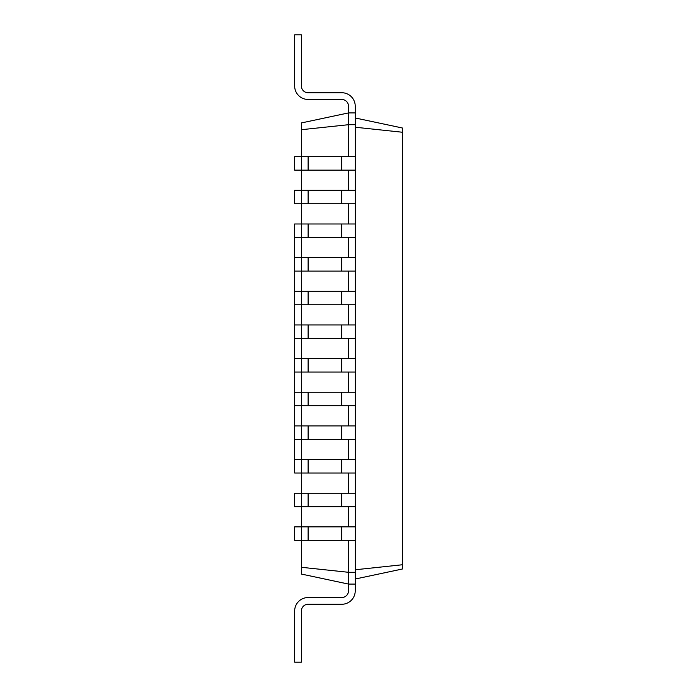 <?xml version="1.0" encoding="UTF-8"?>
<svg xmlns="http://www.w3.org/2000/svg" width="697" height="697" viewBox="0 0 697 697"><rect width="100%" height="100%" fill="white"/><g stroke="black" fill="none" stroke-linecap="round" stroke-linejoin="round"><path stroke-width="1.05" d="M301.383 567.288L348.5 572.298L348.5 584.077L301.383 574.058L301.383 540.323L294.657 540.323L294.657 526.862L301.383 526.862L301.383 506.675L294.657 506.675L294.657 493.206L301.383 493.206L301.383 473.019L294.657 473.019L294.657 439.363L355.235 439.363L355.235 112.923L348.5 112.923L348.5 106.197A6.735 6.735 0 0 0 341.765 99.462L308.118 99.462A13.461 13.461 0 0 1 294.657 86.001L294.657 34.85L301.383 34.85L301.383 86.001A6.735 6.735 0 0 0 308.118 92.736L341.765 92.736A13.461 13.461 0 0 1 355.235 106.197L355.235 112.923M294.657 439.363L294.657 405.715L355.235 405.715M294.657 405.715L294.657 372.059L355.235 372.059M294.657 372.059L294.657 338.402L355.235 338.402M294.657 338.402L294.657 304.755L355.235 304.755M294.657 304.755L294.657 271.098L355.235 271.098M294.657 271.098L294.657 237.442L355.235 237.442M294.657 237.442L294.657 223.981L301.383 223.981L301.383 203.794L294.657 203.794L294.657 190.325L301.383 190.325L301.383 170.138L294.657 170.138L294.657 156.677L301.383 156.677L301.383 122.942L348.5 112.923L348.5 124.702L355.235 124.702M294.657 459.558L301.383 459.558L301.383 223.981L355.235 223.981M301.383 129.712L348.5 124.702L348.5 156.677M348.5 190.325L348.5 170.138M348.5 223.981L348.5 203.794M348.5 257.637L348.5 237.442M348.5 291.285L348.5 271.098M348.5 324.941L348.5 304.755M348.5 358.598L348.5 338.402M348.5 392.245L348.5 372.059M348.5 425.902L348.5 405.715M348.5 459.558L348.5 439.363M348.5 493.206L348.5 473.019M348.5 526.862L348.5 506.675M348.5 590.803A6.735 6.735 0 0 1 341.765 597.538A6.735 6.735 0 0 0 348.5 590.803A6.735 6.735 0 0 1 341.765 597.538A6.735 6.735 0 0 0 348.5 590.803A6.735 6.735 0 0 1 341.765 597.538A6.735 6.735 0 0 0 348.5 590.803A6.735 6.735 0 0 1 341.765 597.538A6.735 6.735 0 0 0 348.5 590.803A6.735 6.735 0 0 1 341.765 597.538A6.735 6.735 0 0 0 348.5 590.803A6.735 6.735 0 0 1 341.765 597.538A6.735 6.735 0 0 0 348.5 590.803L348.5 584.077L355.235 584.077L355.235 572.298L348.5 572.298L348.5 540.323M355.235 572.298L355.235 439.363M308.118 597.538L341.765 597.538L308.118 597.538A13.461 13.461 0 0 0 294.657 610.999L294.657 662.15L301.383 662.15L301.383 610.999A6.735 6.735 0 0 1 308.118 604.264L341.765 604.264A13.461 13.461 0 0 0 355.235 590.803L355.235 584.077M301.383 610.999A6.735 6.735 0 0 1 308.118 604.264A6.735 6.735 0 0 0 301.383 610.999A6.735 6.735 0 0 1 308.118 604.264A6.735 6.735 0 0 0 301.383 610.999A6.735 6.735 0 0 1 308.118 604.264A6.735 6.735 0 0 0 301.383 610.999A6.735 6.735 0 0 1 308.118 604.264A6.735 6.735 0 0 0 301.383 610.999A6.735 6.735 0 0 1 308.118 604.264A6.735 6.735 0 0 0 301.383 610.999A6.735 6.735 0 0 1 308.118 604.264L341.765 604.264M308.118 540.323L308.118 526.862L301.383 526.862L301.383 540.323L355.235 540.323M355.235 170.138L301.383 170.138L301.383 156.677L355.235 156.677M308.118 526.862L355.235 526.862M308.118 506.675L308.118 493.206L301.383 493.206L301.383 506.675L355.235 506.675M355.235 203.794L301.383 203.794L301.383 190.325L355.235 190.325M308.118 493.206L355.235 493.206M308.118 473.019L308.118 459.558L301.383 459.558L301.383 473.019L355.235 473.019M308.118 459.558L355.235 459.558M294.657 257.637L355.235 257.637M294.657 425.902L355.235 425.902M294.657 291.285L355.235 291.285M294.657 392.245L355.235 392.245M294.657 324.941L355.235 324.941M294.657 358.598L355.235 358.598M348.5 106.197A6.735 6.735 0 0 0 341.765 99.462A6.735 6.735 0 0 1 348.5 106.197A6.735 6.735 0 0 0 341.765 99.462A6.735 6.735 0 0 1 348.5 106.197A6.735 6.735 0 0 0 341.765 99.462A6.735 6.735 0 0 1 348.5 106.197A6.735 6.735 0 0 0 341.765 99.462A6.735 6.735 0 0 1 348.5 106.197A6.735 6.735 0 0 0 341.765 99.462A6.735 6.735 0 0 1 348.5 106.197A6.735 6.735 0 0 0 341.765 99.462L308.118 99.462M301.383 86.001A6.735 6.735 0 0 0 308.118 92.736A6.735 6.735 0 0 1 301.383 86.001A6.735 6.735 0 0 0 308.118 92.736A6.735 6.735 0 0 1 301.383 86.001A6.735 6.735 0 0 0 308.118 92.736A6.735 6.735 0 0 1 301.383 86.001A6.735 6.735 0 0 0 308.118 92.736A6.735 6.735 0 0 1 301.383 86.001A6.735 6.735 0 0 0 308.118 92.736A6.735 6.735 0 0 1 301.383 86.001A6.735 6.735 0 0 0 308.118 92.736L341.765 92.736M355.235 579.024L402.343 569.013L402.343 127.987L355.235 117.976M355.235 569.771L402.343 564.762M355.235 127.229L402.343 132.238M341.765 540.323L341.765 526.862M341.765 170.138L341.765 156.677M308.118 170.138L308.118 156.677M341.765 506.675L341.765 493.206M341.765 203.794L341.765 190.325M308.118 203.794L308.118 190.325M341.765 473.019L341.765 459.558M341.765 237.442L341.765 223.981M308.118 237.442L308.118 223.981M341.765 439.363L341.765 425.902M308.118 439.363L308.118 425.902M341.765 271.098L341.765 257.637M308.118 271.098L308.118 257.637M341.765 405.715L341.765 392.245M308.118 405.715L308.118 392.245M341.765 304.755L341.765 291.285M308.118 304.755L308.118 291.285M341.765 372.059L341.765 358.598M308.118 372.059L308.118 358.598M341.765 338.402L341.765 324.941M308.118 338.402L308.118 324.941"/></g></svg>
